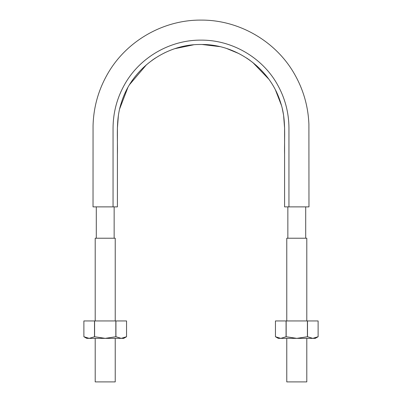 <?xml version="1.0" encoding="UTF-8"?>
<svg xmlns="http://www.w3.org/2000/svg" width="402" height="402" viewBox="0 0 402 402"><rect width="100%" height="100%" fill="white"/><g stroke="black" fill="none" stroke-linecap="round" stroke-linejoin="round"><path stroke-width="0.6" d="M110.781 206.879L93.028 206.879L117.409 206.879L117.409 154.564C117.841 137.238 115.615 119.434 121.429 102.51C131.735 68.662 165.544 43.979 200.99 44.481C236.346 43.949 270.25 68.621 280.546 102.44C286.385 119.379 284.159 137.097 284.591 154.494L284.591 206.879L308.972 206.879L291.219 206.879M113.052 206.879L113.052 128.072C113.148 112.389 117.072 97.731 124.836 84.098C140.027 57.27 170.167 39.868 201 40.125C231.833 39.868 261.973 57.27 277.164 84.098C284.928 97.731 288.852 112.389 288.948 128.072L288.948 206.879M284.591 206.879L284.591 128.072L283.611 115.404M283.576 115.158L282.345 108.902M281.42 105.324L275.611 90.38M268.682 79.028L252.687 62.39M250.124 60.446L246.622 58.029M238.954 53.597L226.944 48.622M219.708 46.617L202.105 44.486M193.558 44.818L175.096 48.612M167.353 51.562L164.041 53.099M155.403 58.014L151.911 60.421M146.489 64.722L129.665 84.495M127.801 87.701L119.67 108.852M118.379 115.464L117.409 128.072L117.409 206.879M287.857 238.225L287.857 206.879M114.143 238.225L114.143 206.879M95.204 320.947L95.204 238.225L115.228 238.225L115.228 320.947M115.228 338.363L115.228 381.9L95.204 381.9L95.204 338.363M286.772 320.947L286.772 238.225L306.796 238.225L306.796 320.947M306.796 338.363L306.796 381.9L286.772 381.9L286.772 338.363M126.55 336.73L121.243 338.363L123.721 338.363L126.55 336.73L126.55 320.947L126.55 336.73M121.334 338.363L123.942 337.916M115.932 336.73L105.218 338.363L94.601 336.73L89.194 338.363L83.882 336.73L86.711 338.363L121.243 338.363L115.932 336.73L115.932 320.947L126.55 320.947M83.882 320.947L83.882 336.73L83.882 320.947L115.932 320.947M115.836 336.73L115.836 320.947M94.601 336.73L94.601 320.947M94.5 336.73L94.5 320.947M318.118 336.73L312.806 338.363L315.289 338.363L318.118 336.73L318.118 320.947L318.118 336.73M312.902 338.363L315.505 337.916M307.5 336.73L296.782 338.363L286.164 336.73L280.757 338.363L275.45 336.73L278.279 338.363L312.806 338.363L307.5 336.73L307.5 320.947L318.118 320.947M275.45 320.947L275.45 336.73L275.45 320.947L307.5 320.947M307.399 336.73L307.399 320.947M286.164 336.73L286.164 320.947M286.068 336.73L286.068 320.947M308.972 206.879L308.907 124.344C308.198 106.369 303.374 89.576 294.435 73.963C275.827 41.205 239.074 19.929 201.402 20.1C163.73 19.653 126.821 40.652 107.967 73.27C98.53 89.495 93.555 106.987 93.053 125.751L93.028 206.879M305.711 238.225L305.711 206.879M96.289 238.225L96.289 206.879"/></g></svg>
